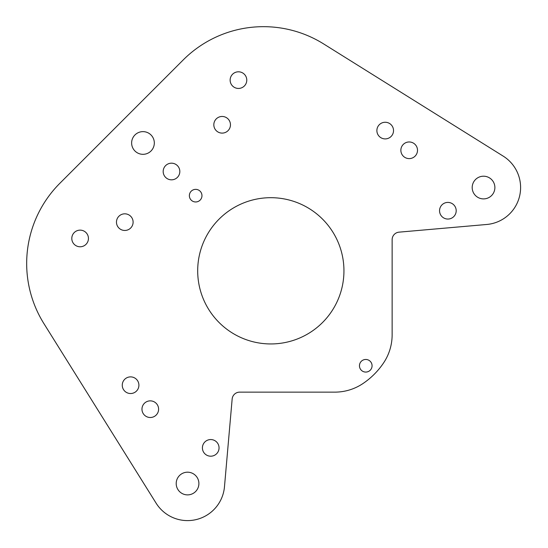 <?xml version="1.0" encoding="UTF-8"?>
<svg xmlns="http://www.w3.org/2000/svg" width="548" height="548" viewBox="0 0 548 548"><rect width="100%" height="100%" fill="white"/><g stroke="black" fill="none" stroke-linecap="round" stroke-linejoin="round"><path stroke-width="0.41" stroke-dasharray="2.74 2.06" d="M323.615 43.915A113.47 113.47 0 0 0 183.251 59.903L59.903 183.251A113.47 113.47 0 0 0 43.915 323.615L156.118 503.18A37.065 37.065 0 0 0 224.475 486.768L232.153 399.04A7.562 7.562 0 0 1 239.688 392.135L334.814 392.135A50.43 50.43 0 0 0 362.913 383.579A75.651 75.651 0 0 0 383.579 362.913A50.43 50.43 0 0 0 392.135 334.814L392.135 239.688A7.562 7.562 0 0 1 399.04 232.153L486.768 224.475A37.065 37.065 0 0 0 503.18 156.118L323.615 43.915M372.071 365.763A6.302 6.302 0 0 0 365.763 359.461A6.302 6.302 0 0 0 359.461 365.763A6.302 6.302 0 0 0 365.763 372.071A6.302 6.302 0 0 0 372.071 365.763M88.44 238.455A8.323 8.323 0 0 0 80.124 230.133A8.323 8.323 0 0 0 71.802 238.455A8.323 8.323 0 0 0 80.124 246.778A8.323 8.323 0 0 0 88.44 238.455M246.778 80.124A8.323 8.323 0 0 0 238.455 71.802A8.323 8.323 0 0 0 230.133 80.124A8.323 8.323 0 0 0 238.455 88.44A8.323 8.323 0 0 0 246.778 80.124M393.526 130.582A8.323 8.323 0 0 0 385.203 122.259A8.323 8.323 0 0 0 376.88 130.582A8.323 8.323 0 0 0 385.203 138.904A8.323 8.323 0 0 0 393.526 130.582M138.904 385.203A8.323 8.323 0 0 0 130.582 376.88A8.323 8.323 0 0 0 122.259 385.203A8.323 8.323 0 0 0 130.582 393.526A8.323 8.323 0 0 0 138.904 385.203M154.324 142.973A11.35 11.35 0 0 0 142.973 131.63A11.35 11.35 0 0 0 131.63 142.973A11.35 11.35 0 0 0 142.973 154.324A11.35 11.35 0 0 0 154.324 142.973M198.897 483.535A11.35 11.35 0 0 0 187.553 472.191A11.35 11.35 0 0 0 176.203 483.535A11.35 11.35 0 0 0 187.553 494.885A11.35 11.35 0 0 0 198.897 483.535M494.885 187.553A11.35 11.35 0 0 0 483.535 176.203A11.35 11.35 0 0 0 472.191 187.553A11.35 11.35 0 0 0 483.535 198.897A11.35 11.35 0 0 0 494.885 187.553M158.605 409.185A8.323 8.323 0 0 0 150.282 400.862A8.323 8.323 0 0 0 141.966 409.185A8.323 8.323 0 0 0 150.282 417.508A8.323 8.323 0 0 0 158.605 409.185M417.508 150.282A8.323 8.323 0 0 0 409.185 141.966A8.323 8.323 0 0 0 400.862 150.282A8.323 8.323 0 0 0 409.185 158.605A8.323 8.323 0 0 0 417.508 150.282M195.663 201.965A6.302 6.302 0 0 0 201.965 195.663A6.302 6.302 0 0 0 195.663 189.361A6.302 6.302 0 0 0 189.361 195.663A6.302 6.302 0 0 0 195.663 201.965M124.786 230.461A8.323 8.323 0 0 0 133.109 222.139A8.323 8.323 0 0 0 124.786 213.823A8.323 8.323 0 0 0 116.464 222.139A8.323 8.323 0 0 0 124.786 230.461M222.139 133.109A8.323 8.323 0 0 0 230.461 124.786A8.323 8.323 0 0 0 222.139 116.464A8.323 8.323 0 0 0 213.823 124.786A8.323 8.323 0 0 0 222.139 133.109M343.945 270.822A73.124 73.124 0 0 1 270.822 343.945A73.124 73.124 0 0 1 197.691 270.822A73.124 73.124 0 0 1 270.822 197.691A73.124 73.124 0 0 1 343.945 270.822M447.874 219.049A8.323 8.323 0 0 1 439.551 210.727A8.323 8.323 0 0 1 447.874 202.411A8.323 8.323 0 0 1 456.196 210.727A8.323 8.323 0 0 1 447.874 219.049M210.727 456.196A8.323 8.323 0 0 1 202.411 447.874A8.323 8.323 0 0 1 210.727 439.551A8.323 8.323 0 0 1 219.049 447.874A8.323 8.323 0 0 1 210.727 456.196M171.503 179.826A8.323 8.323 0 0 1 163.181 171.503A8.323 8.323 0 0 1 171.503 163.181A8.323 8.323 0 0 1 179.826 171.503A8.323 8.323 0 0 1 171.503 179.826"/><path stroke-width="0.82" d="M372.071 365.763A6.302 6.302 0 0 0 365.763 359.461A6.302 6.302 0 0 0 359.461 365.763A6.302 6.302 0 0 0 365.763 372.071A6.302 6.302 0 0 0 372.071 365.763M323.615 43.915A113.47 113.47 0 0 0 183.251 59.903L59.903 183.251A113.47 113.47 0 0 0 43.915 323.615L156.118 503.18A37.065 37.065 0 0 0 224.475 486.768L232.153 399.04A7.562 7.562 0 0 1 239.688 392.135L334.814 392.135A50.43 50.43 0 0 0 362.913 383.579A75.651 75.651 0 0 0 383.579 362.913A50.43 50.43 0 0 0 392.135 334.814L392.135 239.688A7.562 7.562 0 0 1 399.04 232.153L486.768 224.475A37.065 37.065 0 0 0 503.18 156.118L323.615 43.915M88.44 238.455A8.323 8.323 0 0 0 80.124 230.133A8.323 8.323 0 0 0 71.802 238.455A8.323 8.323 0 0 0 80.124 246.778A8.323 8.323 0 0 0 88.44 238.455M246.778 80.124A8.323 8.323 0 0 0 238.455 71.802A8.323 8.323 0 0 0 230.133 80.124A8.323 8.323 0 0 0 238.455 88.44A8.323 8.323 0 0 0 246.778 80.124M393.526 130.582A8.323 8.323 0 0 0 385.203 122.259A8.323 8.323 0 0 0 376.88 130.582A8.323 8.323 0 0 0 385.203 138.904A8.323 8.323 0 0 0 393.526 130.582M138.904 385.203A8.323 8.323 0 0 0 130.582 376.88A8.323 8.323 0 0 0 122.259 385.203A8.323 8.323 0 0 0 130.582 393.526A8.323 8.323 0 0 0 138.904 385.203M154.324 142.973A11.35 11.35 0 0 0 142.973 131.63A11.35 11.35 0 0 0 131.63 142.973A11.35 11.35 0 0 0 142.973 154.324A11.35 11.35 0 0 0 154.324 142.973M198.897 483.535A11.35 11.35 0 0 0 187.553 472.191A11.35 11.35 0 0 0 176.203 483.535A11.35 11.35 0 0 0 187.553 494.885A11.35 11.35 0 0 0 198.897 483.535M494.885 187.553A11.35 11.35 0 0 0 483.535 176.203A11.35 11.35 0 0 0 472.191 187.553A11.35 11.35 0 0 0 483.535 198.897A11.35 11.35 0 0 0 494.885 187.553M158.605 409.185A8.323 8.323 0 0 0 150.282 400.862A8.323 8.323 0 0 0 141.966 409.185A8.323 8.323 0 0 0 150.282 417.508A8.323 8.323 0 0 0 158.605 409.185M417.508 150.282A8.323 8.323 0 0 0 409.185 141.966A8.323 8.323 0 0 0 400.862 150.282A8.323 8.323 0 0 0 409.185 158.605A8.323 8.323 0 0 0 417.508 150.282M195.663 201.965A6.302 6.302 0 0 0 201.965 195.663A6.302 6.302 0 0 0 195.663 189.361A6.302 6.302 0 0 0 189.361 195.663A6.302 6.302 0 0 0 195.663 201.965M124.786 230.461A8.323 8.323 0 0 0 133.109 222.139A8.323 8.323 0 0 0 124.786 213.823A8.323 8.323 0 0 0 116.464 222.139A8.323 8.323 0 0 0 124.786 230.461M222.139 133.109A8.323 8.323 0 0 0 230.461 124.786A8.323 8.323 0 0 0 222.139 116.464A8.323 8.323 0 0 0 213.823 124.786A8.323 8.323 0 0 0 222.139 133.109M343.945 270.822A73.124 73.124 0 0 1 270.822 343.945A73.124 73.124 0 0 1 197.691 270.822A73.124 73.124 0 0 1 270.822 197.691A73.124 73.124 0 0 1 343.945 270.822M447.874 219.049A8.323 8.323 0 0 1 439.551 210.727A8.323 8.323 0 0 1 447.874 202.411A8.323 8.323 0 0 1 456.196 210.727A8.323 8.323 0 0 1 447.874 219.049M210.727 456.196A8.323 8.323 0 0 1 202.411 447.874A8.323 8.323 0 0 1 210.727 439.551A8.323 8.323 0 0 1 219.049 447.874A8.323 8.323 0 0 1 210.727 456.196M171.503 179.826A8.323 8.323 0 0 1 163.181 171.503A8.323 8.323 0 0 1 171.503 163.181A8.323 8.323 0 0 1 179.826 171.503A8.323 8.323 0 0 1 171.503 179.826"/></g></svg>
